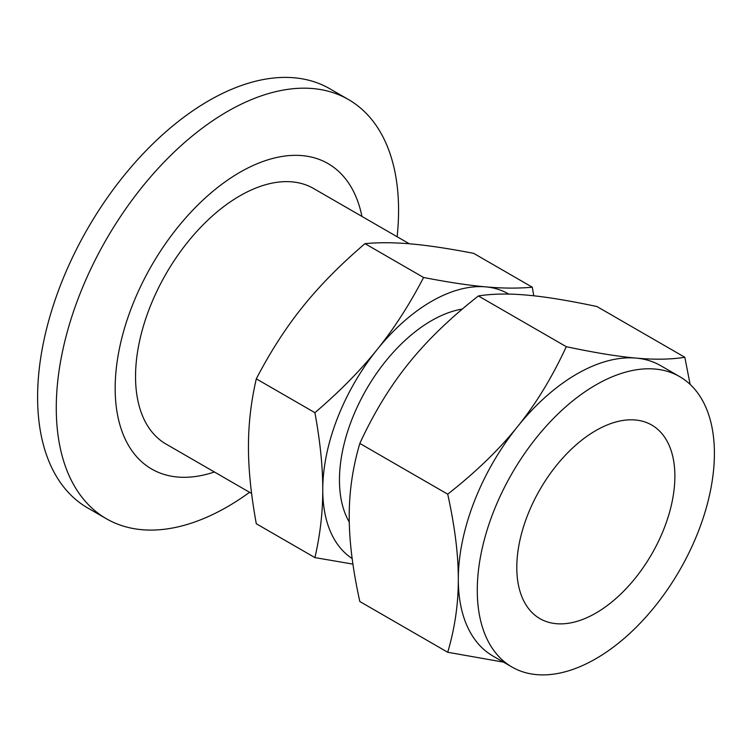 <?xml version="1.0" encoding="UTF-8"?>
<svg xmlns="http://www.w3.org/2000/svg" width="752" height="752" viewBox="0 0 752 752"><rect width="100%" height="100%" fill="white"/><g stroke="black" fill="none" stroke-linecap="round" stroke-linejoin="round"><path stroke-width="1.13" d="M251.6 493.472L166.098 444.103A147.552 85.192 -60 0 1 135.539 376.555A147.552 85.192 -60 0 1 199.938 228.072A147.552 85.192 -60 0 1 313.64 188.536L409.332 243.789M397.131 236.739A242.041 139.74 120 0 0 398.569 210.325A242.041 139.74 120 0 0 348.439 99.518A242.041 139.74 120 0 0 161.924 164.368A242.041 139.74 120 0 0 56.268 407.951A242.041 139.74 120 0 0 106.399 518.748A242.041 139.74 120 0 0 249.579 492.306M348.439 99.518L329.771 88.736A242.041 139.74 120 0 0 143.256 153.587A242.041 139.74 120 0 0 37.6 397.169A242.041 139.74 120 0 0 87.73 507.976L106.399 518.748M361.938 216.416A176.344 101.811 120 0 0 227.057 180.489A176.344 101.811 120 0 0 115.169 388.314A176.344 101.811 120 0 0 214.386 471.983M684.837 357.285L596.947 306.534C568.597 300.518 545.313 296.72 527.077 295.132C508.69 293.449 492.457 293.722 478.385 295.95L566.284 346.691C594.625 352.707 617.918 356.514 636.154 358.102C654.541 359.785 670.765 359.512 684.837 357.285L690.12 384.394M503.483 662.127L447.722 652.266C454.857 628.108 458.382 603.8 458.306 579.341C458.382 554.967 454.857 526.579 447.722 494.186C476.063 471.918 499.356 449.376 517.592 426.553C535.979 403.815 552.203 377.194 566.284 346.691M478.385 295.95C450.034 318.209 426.751 340.759 408.515 363.573C390.128 386.312 373.894 412.933 359.823 443.436C352.688 467.594 349.154 491.902 349.229 516.361C349.154 540.735 352.688 569.123 359.823 601.515L447.722 652.266M359.823 443.436L447.722 494.186M679.676 376.63L660.707 365.679A167.668 96.801 120 0 0 636.154 358.102A167.668 96.801 120 0 0 576.869 373.988A167.668 96.801 120 0 0 517.592 426.553A167.668 96.801 120 0 0 458.306 579.341A167.668 96.801 120 0 0 493.039 656.092L512.009 667.043A167.668 96.801 -60 0 1 486.3 532.689A167.668 96.801 -60 0 1 595.838 384.939A167.668 96.801 -60 0 1 679.676 376.63A167.668 96.801 -60 0 1 679.676 570.242A167.668 96.801 -60 0 1 512.009 667.043M595.838 613.106A111.785 64.54 -60 0 1 539.945 618.642A111.785 64.54 -60 0 1 539.945 489.571A111.785 64.54 -60 0 1 651.73 425.04A111.785 64.54 -60 0 1 668.866 514.603A111.785 64.54 -60 0 1 595.838 613.106M349.295 522.132A130.077 75.097 -60 0 1 431.432 320.709A130.077 75.097 -60 0 1 462.358 309.044M508.756 294.088A153.699 88.736 120 0 0 485.773 286.869A153.699 88.736 120 0 0 377.09 349.614A153.699 88.736 120 0 0 322.758 489.665A153.699 88.736 120 0 0 352.162 558.539M352.932 564.113L314.919 557.599C320.192 534.719 322.815 512.084 322.758 489.665C322.815 467.321 320.192 441.659 314.919 412.688C339.641 391.548 360.368 370.529 377.09 349.614C393.935 328.765 409.436 304.72 423.592 277.488C448.324 282.273 469.051 285.403 485.773 286.869C502.618 288.401 518.119 288.505 532.275 287.198L533.77 295.79M314.919 557.599L256.3 523.749C251.018 494.778 248.404 469.116 248.461 446.773C248.404 424.363 251.018 401.718 256.3 378.848L314.919 412.688M532.275 287.198L473.657 253.349C448.935 248.564 428.208 245.443 411.476 243.968C394.64 242.445 379.14 242.332 364.974 243.648C340.252 264.779 319.525 285.807 302.793 306.722C285.957 327.571 270.457 351.607 256.3 378.848M423.592 277.488L364.974 243.648"/></g></svg>
